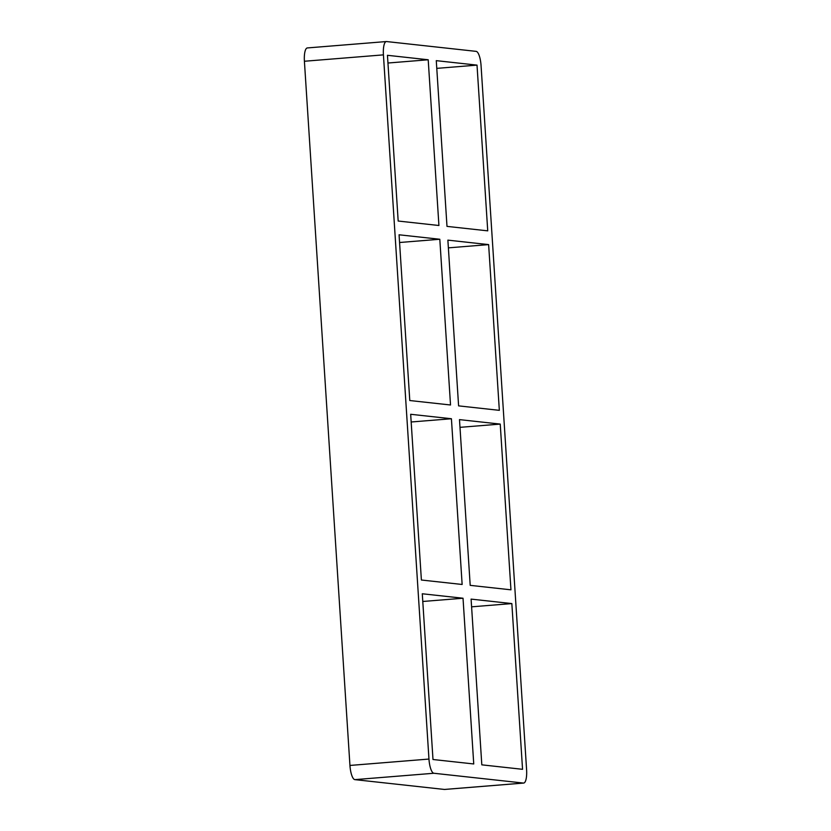 <?xml version="1.0" encoding="UTF-8"?>
<svg xmlns="http://www.w3.org/2000/svg" width="831" height="831" viewBox="0 0 831 831"><rect width="100%" height="100%" fill="white"/><g stroke="black" fill="none" stroke-linecap="round" stroke-linejoin="round"><path stroke-width="1.25" d="M451.42 418.741L462.14 584.473L421.39 580.017L410.67 414.285L451.42 418.741L411.168 421.992M500.231 424.09L510.951 589.823L470.201 585.356L459.491 419.624L500.231 424.09L459.99 427.342M463.023 598.227L473.743 763.959L432.993 759.503L422.283 593.77L463.023 598.227L422.782 601.478M511.844 603.576L522.554 769.309L481.814 764.842L471.094 599.109L511.844 603.576L471.593 606.827M450.527 404.988L409.787 400.532L399.067 234.789L439.807 239.255L450.527 404.988M499.338 410.337L458.598 405.871L447.878 240.138L488.628 244.605L499.338 410.337M488.628 244.605L448.376 247.856M444.429 789.45A13.805 3.989 85.4 0 0 444.658 789.45L523.665 783.062A13.805 3.989 -94.6 0 1 523.447 783.062L444.429 789.45L354.868 779.634L433.886 773.256A13.805 3.989 -94.6 0 1 428.962 759.056L349.944 765.444A13.805 3.989 85.4 0 0 354.868 779.634M349.944 765.444L304.406 61.255L383.423 54.867A13.805 3.989 -94.6 0 1 386.342 41.55A13.805 3.989 -94.6 0 1 386.571 41.55L476.132 51.366A13.805 3.989 -94.6 0 1 481.056 65.556L526.594 769.745A13.805 3.989 -94.6 0 1 523.665 783.062M307.553 47.938A13.805 3.989 85.4 0 0 307.335 47.938A13.805 3.989 85.4 0 0 304.406 61.255M383.423 54.867L428.962 759.056M433.886 773.256L523.447 783.062M428.204 59.77L438.924 225.502L398.174 221.036L387.454 55.303L428.204 59.77L387.963 63.021M436.275 60.653L477.015 65.119L487.735 230.852L446.995 226.385L436.275 60.653M399.566 242.507L439.807 239.255M436.774 68.371L477.015 65.119M307.335 47.938L386.342 41.55"/></g></svg>
